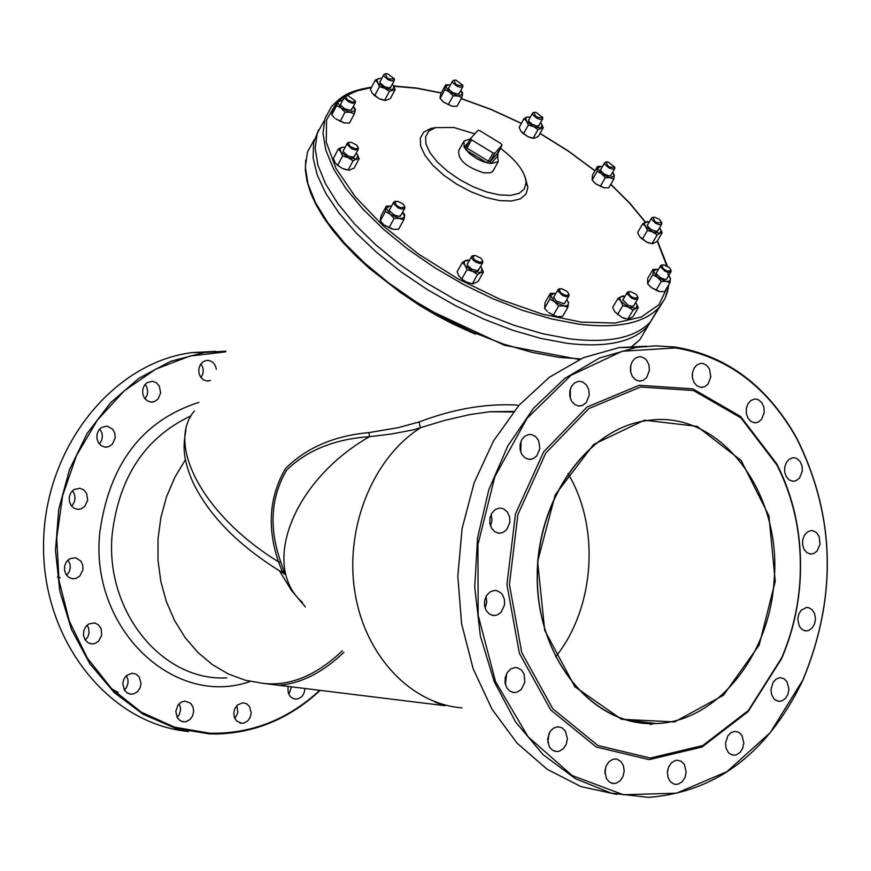<?xml version="1.0" encoding="UTF-8"?>
<svg xmlns="http://www.w3.org/2000/svg" width="871" height="871" viewBox="0 0 871 871"><rect width="100%" height="100%" fill="white"/><g stroke="black" fill="none" stroke-linecap="round" stroke-linejoin="round"><path stroke-width="1.31" d="M279.439 570.832L291.35 590.233L305.416 606.989M518.844 405.472L515.044 404.939C484.276 403.621 452.289 409.316 419.071 422L397.677 427.748L369.032 432.604L369.435 436.698L391.057 434.063L413.115 429.915L444.646 420.399L469.665 414.607L489.687 411.743L513.836 411.406L489.698 411.743M263.597 683.419L444.994 705.717L434.956 702.146M226.863 677.856C162.246 681.819 104.248 610.778 112.283 533.292C119.425 476.252 145.718 437.09 191.152 415.783M470.329 139.044L464.003 140.971L464.091 147.134L469.393 153.536L476.981 158.849L483.808 161.941L491.037 163.585L498.212 161.712L497.374 153.797M487.357 162.975L488.479 161.233L466.998 148.124L471.549 139.828L470.634 138.478L477.95 130.345L479.779 130.672L501.141 143.704L502.044 145.054L497.483 153.285L490.308 161.538L490.841 163.552M471.549 139.828L493.051 152.958L488.479 161.233L490.308 161.538L494.88 153.274L493.051 152.958M494.88 153.274L502.044 145.054L497.591 154.2M369.032 432.604C334.377 435.707 306.581 447.618 285.655 468.348C269.259 496.263 266.874 527.412 278.491 561.784L280.789 562.056C268.769 527.837 270.75 497.145 286.755 469.97C307.354 450.1 334.921 439.006 369.435 436.698C292.732 480.629 260.44 565.747 302.466 602.449M419.071 422L420.453 427.824C373.245 457.645 344.862 526.933 354.704 590.919C364.318 654.97 410.339 703.953 461.989 707.873M194.451 410.894C165.675 444.406 203.509 515.948 278.491 561.784L282.683 572.77C239.275 546.367 209.323 516.165 192.818 482.164C181.037 454.542 183.933 443.622 185.991 429.327M282.552 571.441C285.557 577.19 284.969 574.065 280.789 562.056M318.568 129.877L313.604 142.779L313.125 157.945L317.229 175.006L325.906 193.536L338.993 213.036L356.185 232.96L377.034 252.753L400.987 271.817L427.334 289.608L455.315 305.579L484.124 319.287L512.899 330.327L540.804 338.394L567.065 343.316C606.009 347.899 632.945 342.183 647.893 326.168L655.482 313.408M323.968 121.102L317.229 133.383L315.15 148.179L317.904 165.12L325.493 183.759L337.806 203.574L354.551 223.989L375.27 244.392L399.375 264.163L426.148 282.683L454.76 299.363L484.32 313.702L513.934 325.264L542.666 333.713L569.678 338.841C608.622 343.468 635.569 337.785 650.485 321.813L658.062 309.085M525.159 177.183L527.891 187.341L525.986 194.146L520.346 198.849L511.321 201.049L499.54 200.591L485.844 197.456L471.244 191.881L456.829 184.26L443.677 175.158L432.767 165.261L424.906 155.31L420.639 146.045L420.268 138.141L423.752 132.142L430.818 128.462L435.838 127.536M493.683 169.878L492.202 171.881L490.101 172.817L483.873 172.861C466.029 167.123 457.667 159.665 458.799 150.487L463.274 142.3M500.302 148.201C516.732 160.547 525.322 172.023 526.084 182.649L524.298 188.996L519.029 193.362L510.591 195.398L499.595 194.952L486.824 192.023L473.203 186.808L459.757 179.687L447.487 171.206L437.296 161.973L429.947 152.697L425.963 144.063L425.592 136.682L428.826 131.086L435.413 127.645L453.878 127.504L474.804 133.851M650.202 724.53L654.535 723.355M667.393 772.588L667.807 769.496M604.953 773.502L605.922 766.491M547.826 742.669L549.057 733.295M505.409 684.508L506.628 673.588M485.082 608.089L486.758 602.34L486.072 596.395M490.547 526.062L492.039 520.27L491.168 514.358M520.771 452.158L521.043 441.205M570.342 398.352L570.374 388.912M630.756 372.483L630.724 365.395M692.336 377.012L692.325 373.768M198.947 402.348C142.376 420.53 109.332 463.862 99.817 532.344C89.321 628.187 173.852 708.537 250.227 681.449M319.766 690.289C287.539 719.882 250.794 734.177 209.53 733.197L174.396 727.111L141.211 712.097L111.651 688.7L87.274 657.964L69.408 621.35L59.032 580.674L56.724 538.028L62.647 495.61L76.441 455.642L97.367 420.138L124.248 390.85L155.669 369.173L189.987 356.032L225.502 351.884M241.67 723.3L244.054 723.017L247.647 720.981L250.206 717.377L251.229 712.903L249.552 706.523L246.602 703.724L242.835 702.777L237.391 705.031L234.843 708.548L233.766 712.924L234.353 717.312L236.498 720.894L241.67 723.3M183.879 721.852L186.329 721.569L189.998 719.511L192.611 715.853L193.656 711.324L192.927 706.827L190.564 703.256L185.055 701.09L181.201 702.157L178.022 705.009L175.779 711.357L177.303 717.769L180.155 720.687L183.879 721.852M131.053 694.187L133.677 693.882L137.4 691.759L140.024 688.046L141.037 683.463L139.197 676.963L136.072 674.132L132.12 673.207L126.48 675.558L123.867 679.151L122.778 683.604L124.357 690.05L127.264 693L131.053 694.187M91.793 643.919L94.678 643.582L98.423 641.372L101.711 635.318L101.036 628.394L98.456 624.834L94.721 622.961L88.733 623.963L85.554 626.88L83.692 631.018L83.507 635.59L85.031 639.739L87.982 642.7L91.793 643.919M72.859 578.769L76.049 578.377L79.762 576.079L82.897 569.928L82.778 565.203L80.861 561.066L75.505 557.701L69.538 558.823L66.425 561.773L64.65 565.9L64.53 570.44L66.087 574.566L69.049 577.527L72.859 578.769M77.584 509.35L81.079 508.893L84.716 506.519L87.677 500.292L86.599 493.411L83.801 489.959L79.936 488.261L74.035 489.502L71.03 492.474L69.342 496.568L69.299 501.054L70.878 505.136L73.817 508.076L77.584 509.35M105.162 447.106L108.864 446.616L112.413 444.177L115.19 437.928L114.809 433.246L112.697 429.229L107.231 426.115L101.461 427.443L98.565 430.405L96.986 434.455L96.986 438.886L98.575 442.904L101.472 445.821L105.162 447.106M150.77 402.086L154.57 401.564L158.01 399.103L160.645 392.886L159.328 386.125L156.464 382.815L152.643 381.269L147.014 382.641L144.227 385.581L142.724 389.577L142.757 393.942L144.325 397.905L147.166 400.78L150.77 402.086M216.346 369.271C215.104 363.251 211.827 360.3 206.503 360.409L203.019 361.781L200.308 364.688L198.838 368.629L198.893 372.93L200.428 376.849L203.204 379.702L206.721 380.997L210.444 380.496M288.225 686.402C287.169 693.61 289.618 697.856 295.574 699.152L296.075 699.152C301.431 698.379 304.393 694.808 304.937 688.46M799.763 583.352C797.749 609.591 791.706 634.436 781.635 657.888L748.385 710.486L702.745 745.565L650.31 758.042L597.909 745.489L552.824 708.798L521.729 652.542L509.426 584.506L517.886 514.609L545.79 453.062L588.785 408.597L640.468 387.018L693.523 390.535L740.927 417.873L776.78 464.809C794.994 500.683 802.648 540.194 799.763 583.352M799.926 583.374C802.844 539.846 795.114 499.998 776.747 463.808L740.568 416.447L692.75 388.858L639.205 385.276L587.043 407.04L543.635 451.897L515.469 513.999L506.922 584.55L519.345 653.206L550.733 709.985L596.243 746.991L649.135 759.643L702.048 747.024L748.091 711.629L781.646 658.563C791.793 634.915 797.89 609.852 799.926 583.374M675.537 347.91C727.045 356.381 767.46 386.626 796.791 438.646C835.278 516.209 837.292 596.7 802.812 680.099L770.193 732.696L726.947 771.652L676.549 793.176L623.331 794.744L572.138 775.528L528.011 736.703L495.512 681.536L478.168 615.274L477.939 544.571L494.859 476.633L527.053 418.341L571.028 375.292L622.199 351.253L675.537 347.91M733.774 755.222L729.974 753.916L728.363 752.479L726.12 748.352L725.499 743.268L727.786 735.951L731.019 732.631L734.939 731.346L738.902 732.369L742.005 735.56L743.812 742.941L742.767 748.156L740.11 752.413L736.365 754.852L733.774 755.222M779.066 701.307L775.364 699.99L773.796 698.553L771.597 694.492L770.966 689.484L773.121 682.276L776.235 678.999L780.046 677.682L783.944 678.64L787.036 681.764L788.908 689.037L787.961 694.209L785.413 698.455L781.777 700.915L779.066 701.307M805.762 630.92L802.137 629.57L799.328 626.303L797.749 619.183L798.729 614.251L801.157 610.233L806.502 607.446L808.484 607.599L812.077 609.624L814.57 613.532L815.496 618.573L814.657 623.723L812.218 627.98L808.669 630.495L805.762 630.92M810.476 554.043L806.884 552.65L804.096 549.394L802.627 544.843L802.724 539.835L804.39 535.284L807.319 532.018L810.966 530.613L812.948 530.722L816.573 532.671L819.154 536.525L820.036 544.168L817.118 551.005L813.623 553.575L810.476 554.043M792.599 481.271L789.017 479.834L786.208 476.568L784.706 472.028L784.76 467.052L786.361 462.512L789.224 459.224L792.85 457.765L794.853 457.83L796.791 458.494L800.068 461.412L802.028 465.941L802.289 471.178L799.48 478.103L796.018 480.759L792.599 481.271M754.351 422.794L750.726 421.324L747.884 418.026L746.327 413.485L746.338 408.499L747.906 403.948L750.748 400.616L754.384 399.103L756.431 399.136L758.412 399.767L761.798 402.663L763.878 407.193L764.237 412.473L761.504 419.506L758.02 422.25L754.351 422.794M700.676 387.366L696.974 385.864L694.067 382.532L692.467 377.96L692.445 372.94L694.002 368.346L696.865 364.971L700.545 363.392L702.647 363.403L706.555 365.21L709.484 369.021L710.823 376.805L708.112 383.959L704.574 386.778L700.676 387.366M638.987 381.063L635.199 379.527L632.215 376.163L630.56 371.536L630.517 366.462L632.106 361.803L635.035 358.373L638.802 356.762L640.947 356.762L644.986 358.558L646.663 360.267L648.939 364.884L649.418 370.295L646.674 377.557L643.048 380.442L638.987 381.063M578.507 405.995L574.61 404.46L571.539 401.052L569.852 396.359L569.819 391.21L571.463 386.474L574.49 383L578.366 381.378L580.576 381.378L582.732 381.999L586.433 384.949L588.742 389.631L589.21 395.107L586.346 402.467L582.623 405.374L578.507 405.995M528.969 459.365L524.963 457.841L521.827 454.401L520.107 449.643L520.107 444.395L521.849 439.594L524.995 436.077L529.002 434.466L531.266 434.498L535.458 436.393L538.55 440.388L539.868 448.467L536.841 455.871L532.998 458.767L528.969 459.365M498.865 533.215L494.772 531.724L491.582 528.262L489.861 523.427L489.927 518.103L491.767 513.248L495.055 509.709L499.181 508.141L501.467 508.218L503.667 508.914L507.379 512.028L509.589 516.851L509.862 522.437L506.628 529.829L502.665 532.671L498.865 533.215M493.585 615.547L489.437 614.099L486.225 610.625L484.537 605.748L484.668 600.359L486.617 595.448L490.014 591.932L494.238 590.429L496.514 590.549L500.662 592.639L502.327 594.501L504.407 599.39L504.538 604.986L501.097 612.302L497.058 615.057L493.585 615.547M514.053 692.565L509.905 691.171L506.704 687.687L505.06 682.788L505.267 677.366L507.303 672.456L510.765 668.95L515.022 667.524L517.276 667.709L521.326 669.886L524.113 674.078L524.832 682.265L521.261 689.473L517.189 692.129L514.053 692.565M556.547 751.575L552.443 750.225L549.296 746.774L547.598 739.174L550.037 731.564L553.521 728.112L557.745 726.752L562.035 727.797L565.41 731.107L567.391 738.76L566.281 744.193L563.428 748.625L559.389 751.183L556.547 751.575M613.63 783.53L609.613 782.212L606.543 778.805L604.91 771.26L606.107 766.023L608.927 761.787L612.825 759.37L614.937 759.011L617.082 759.24L620.881 761.483L623.429 765.674L624.202 770.977L623.07 776.322L620.239 780.677L616.276 783.171L613.63 783.53M675.885 784.39L673.86 784.031L670.322 781.635L668.024 777.455L667.404 772.283L668.58 767.111L671.323 762.942L675.112 760.557L677.181 760.198L681.22 761.265L684.388 764.531L686.174 772.011L685.063 777.291L682.309 781.592L678.455 784.031L675.885 784.39M291.535 686.805L288.867 694.318M200.907 363.795L202.801 367.518L203.259 370.719L202.845 373.92L200.994 377.655M145.119 384.351L146.829 387.181L147.689 391.645L147.188 395.042L145.076 398.918M99.762 428.88L101.94 432.952L102.386 436.502L101.765 440.04L99.381 443.992M72.467 490.732C76.071 496.067 75.777 501.206 71.618 506.127M60.121 577.658L57.442 577.005M68.014 559.955L70.028 564.223L70.268 567.892L69.375 571.463L66.632 575.339M87.144 625.117L88.646 628.209L89.038 632.956L88.069 636.429L85.325 640.174M118.14 692.445L111.847 688.896M126.447 675.602L127.972 679.739L127.983 683.191L126.491 687.513L124.39 690.104M179.186 703.67L180.482 707.633L180.439 710.878L179.045 714.96L177.129 717.454M236.803 705.619L237.859 712.402L234.909 718.64M456.045 80.197L462.643 85.162C457.569 86.218 454.793 84.563 454.314 80.197L456.045 80.197M453.911 80.274L452.474 81.155L452.757 82.614L456.589 85.989L460.03 87.263L462.751 86.817L462.61 84.901M535.937 112.326L542.524 117.324C537.505 118.304 534.772 116.638 534.326 112.326L535.937 112.326M533.912 112.403L532.486 113.263L532.78 114.722L536.623 118.118L540.031 119.392L542.622 118.968L542.502 117.084M607.98 161.93L614.61 167.025C609.569 167.972 606.847 166.274 606.456 161.93L607.98 161.93M606.064 161.995L604.605 162.855L604.888 164.347L608.775 167.831L612.215 169.105L614.686 168.669L614.588 166.775M654.861 217.282L659.401 219.405L661.612 222.53C656.451 223.499 653.718 221.746 653.413 217.304L654.861 217.282M653.25 217.347L651.715 217.87L651.53 219.209L655.743 223.379L659.238 224.664L661.666 224.217L661.59 222.257M630.658 291.611L635.972 294.267L637.507 296.249L637.507 297.74L633.881 297.98L630.179 295.89L628.209 292.493L630.658 291.611M629.091 291.676L627.381 292.253L627.142 293.701L631.519 298.132L635.188 299.461L637.735 298.938L637.659 296.739M561.621 288.704L566.999 291.371L568.545 293.364L568.556 294.899L566.096 295.519L561.033 293.113L559.04 289.629L561.621 288.704M559.988 288.769L558.191 289.39L557.941 290.881L562.35 295.367L566.096 296.695L568.785 296.129L568.698 293.821M475.37 255.486L480.759 258.121L482.305 260.091L482.338 261.648L479.845 262.313L474.695 259.95L472.648 256.444L475.37 255.486M473.476 255.562L471.799 256.216L471.549 257.707L473.389 260.342L475.947 262.149L479.725 263.478L482.578 262.89L482.458 260.527M663.952 264.849L669.168 267.484L670.67 269.411L670.67 270.837L667.153 271.023L663.56 268.976L661.601 265.699L663.952 264.849M662.396 264.915L660.773 265.459L660.566 266.853L664.867 271.175L668.449 272.471L670.899 271.992L670.833 269.923M387.508 73.73L394.171 78.717C388.978 79.892 386.147 78.238 385.679 73.741L387.508 73.73M385.276 73.817L383.773 74.743L384.057 76.223L387.922 79.62L391.427 80.905L394.302 80.437L394.138 78.434M348.356 95.843L355.161 100.916L355.009 101.537L352.657 102.136L347.681 99.969L345.547 96.735L346.484 95.854L348.356 95.843M346.114 95.919L344.502 96.91L344.764 98.445L348.705 101.918L352.298 103.224L355.292 102.702L355.118 100.579M351.111 142.311L356.337 144.858L357.85 146.698L357.905 148.168L355.477 148.832L350.382 146.611L348.248 143.247L349.249 142.343L351.111 142.311M348.933 142.398L347.398 143.04L347.191 144.455L351.459 148.625L355.139 149.943L358.177 149.376L358.003 147.134M397.481 201.234L402.816 203.825L404.351 205.741L404.394 207.265L400.649 207.679L396.751 205.643L394.661 202.192L397.481 201.234M395.434 201.31L393.801 201.974L393.572 203.433L397.916 207.766L401.662 209.094L404.656 208.507L404.503 206.166M616.646 794.396L580.913 786.578L547.217 769.311L517.091 743.181L491.995 709.19L473.171 668.776L461.586 623.778L457.819 576.264L462.098 528.479L474.194 482.676L493.476 440.987L518.985 405.309L549.449 377.176L583.407 357.698L619.292 347.551L646.576 346.233M675.069 347.05L655.852 345.852L636.505 347.355L599.52 357.992L564.626 378.547L533.52 408.281L507.804 445.919L488.816 489.742L477.591 537.625L474.717 587.217L480.367 636.037L494.216 681.634L515.501 721.809L543.09 754.667L575.546 778.761L611.235 793.143L648.46 797.368C716.158 792.131 767.601 753.165 802.79 680.447C837.401 596.755 835.387 515.98 796.758 438.135C767.329 385.929 726.762 355.564 675.069 347.05M225.872 351.165L204.478 352.439L170.738 361.28L138.935 378.243L110.563 402.718L87.013 433.671L69.451 469.752L58.76 509.285L55.494 550.418L59.827 591.159L71.52 629.602L89.974 663.92L114.243 692.554L143.127 714.274L175.245 728.21L209.084 733.872L216.313 734.003C255.279 733.012 289.912 718.466 320.212 690.344M188.582 731.466C109.223 724.258 42.287 640.827 43.55 544.604C43.996 448.413 112.511 362.521 192.11 352.581L215.627 351.361M337.698 100.622L342.521 100.709L340.931 100.568L337.534 102.397L341.182 108.167L350.055 112.283L344.992 112.174L341.182 108.167L336.652 105.565L337.698 100.622L331.971 113.034L331.807 114.83L334.464 117.835M343.784 122.789L335.607 118.826L344.459 122.92L349.5 123.029L354.366 113.785L350.055 112.283L355.226 110.606L354.366 113.785M353.321 106.436L355.39 109.234L355.226 110.606L353.321 106.447M336.652 105.565L331.807 114.83M341.421 102.822L340.517 104.139L340.92 105.38L344.568 108.701L350.371 110.41L352.211 108.548M344.992 112.174L340.136 121.428M338.286 149.083L341.726 147.341L340.049 149.028L340.811 151.826L348.193 157.705L356.479 159.055L353.049 160.819L348.193 157.705L342.586 155.996L340.811 151.826L338.286 149.083L333.332 158.468L335.106 162.627L337.632 165.392L342.477 168.495L337.023 164.891M346.135 169.769L342.477 168.495L349.086 170.204L354.181 168.059L359.146 158.707L356.479 159.055L357.785 155.343L357.36 154.548L359.146 158.707M357.36 154.548L356.217 153.078M345.21 147.199L341.726 147.341L345.221 147.166M342.586 155.996L337.632 165.392M344.045 149.398L343.098 150.814L343.501 152.077L348.204 156.029L353.093 157.226L355.052 155.278M353.049 160.819L348.073 170.193M386.365 206.057L391.558 206.089L390.175 205.959L386.278 208.06L390.154 214.233L399.31 218.436L402.946 218.24L404.558 216.444L403.73 219.873L399.31 218.436L394.117 218.414L390.154 214.233L385.418 211.49L386.365 206.057L381.28 215.475L380.42 218.893L380.322 220.918L383.48 224.413M391.776 228.921L384.274 225.088L393.42 229.269L398.602 229.28L403.73 219.873M402.685 212.121L404.623 214.429L404.558 216.444L402.674 212.143M385.418 211.49L380.322 220.918M394.117 218.414L388.999 227.843M390.35 208.354L389.391 209.486L389.762 211.12L394.465 215.159L399.386 216.4L401.444 214.397M462.349 262.411L465.691 260.494L469.545 260.244L464.744 261.115L464.156 263.118L465.06 265.339L472.67 271.393L480.879 272.569L477.548 274.507L472.67 271.393L466.987 269.683L465.06 265.339L462.349 262.411L457.112 271.785L459.028 276.129L461.739 279.068L466.616 282.171L472.909 283.859L478.157 281.387L483.416 272.046L480.879 272.569L482.044 268.769L481.478 267.713L483.416 272.046M469.306 283.173L466.616 282.171M481.478 267.713L480.552 266.493M466.987 269.683L461.739 279.068M477.548 274.507L472.289 283.881M468.26 262.552L467.248 264.022L467.858 265.742L471.723 269.15L477.33 270.739L479.29 268.747M555.513 316.119L548.523 312.449L553.303 315.237L557.516 316.565L562.535 316.5L567.881 307.278L563.679 305.939L566.727 305.797L568.349 304.436L568.175 302.019L566.705 299.722M555.861 293.44L554.413 293.266L550.526 295.519L550.363 293.396L545.05 302.629L544.549 308.28L547.271 311.361M566.727 299.7L568.491 302.379L567.881 307.278M558.649 305.993L554.664 301.823L563.679 305.939L558.649 305.993L553.303 315.237M550.363 293.396L555.382 293.353M549.873 299.036L550.526 295.519L554.664 301.823L549.873 299.036L544.549 308.28M554.587 295.639L553.575 297.065L556.319 301.072L564.092 303.75L565.431 301.921M624.877 318.59L622.177 317.588L628.133 319.211L632.956 316.717L638.312 307.681L636.07 308.247L637.06 304.861L635.601 302.531M618.018 298.361L622.798 295.922L625.019 296.249L620.25 297.065L619.782 298.666L620.838 301.246L618.018 298.361L612.683 307.419L614.697 311.676L622.177 317.588M636.287 303.435L638.312 307.681M633.021 310.174L628.339 307.158L636.07 308.247L633.021 310.174L627.664 319.232M622.852 305.503L620.838 301.246L628.339 307.158L622.852 305.503L617.506 314.583M623.767 298.394L622.776 299.733L628.416 305.514L633.075 306.396L634.349 304.654M658.585 291.306L651.41 287.637L659.989 291.6L664.715 291.556L669.995 282.672L666.075 281.366L668.525 281.355L670.235 280.255L670.213 277.969L668.743 275.628L670.42 278.219L669.995 282.672M658.4 269.477L656.745 269.27L653.337 271.382L653.032 269.389L647.774 278.285L647.567 283.641L651.41 287.637L649.461 285.873M653.032 269.389L657.757 269.368M657.485 277.392L652.836 274.735L653.337 271.382L657.485 277.392L666.075 281.366L661.339 281.398L657.485 277.392M661.339 281.398L656.048 290.304M652.836 274.735L647.567 283.641M657.202 271.502L656.255 272.765L656.778 274.343L660.566 277.762L664.649 279.319L666.359 279.286L667.545 277.642M650.125 243.336L646.75 242.138L652.608 243.728L656.995 241.528L662.156 232.753L660.044 233.188L661.002 230.216L659.51 227.875M642.765 223.727L647.109 221.572L649.352 221.898L644.878 222.541L644.453 224.01L645.487 226.416L642.765 223.727L637.616 232.513L639.564 236.531L646.75 242.138L640.523 237.729M660.196 228.746L662.156 232.753M652.684 232.034L647.436 230.434L645.487 226.416L652.684 232.034L660.044 233.188L657.159 234.952L652.684 232.034M657.159 234.952L651.987 243.738M647.436 230.434L642.275 239.231M648.22 223.847L647.305 225.034L647.643 226.231L651.062 229.596L656.603 231.49L658.367 229.824M603.494 187.668L595.84 183.912L604.158 187.798L608.764 187.842L613.794 179.11L609.94 177.738L605.323 177.684L601.611 173.841L597.158 171.326L597.484 166.415L602.101 166.481L600.718 166.35L597.691 168.212L601.611 173.841L609.94 177.738L614.327 175.986L612.563 172.371M597.484 166.415L592.487 175.158L592.138 180.079L595.84 183.912L593.772 182.017M612.585 172.393L614.295 174.962L613.794 179.11M605.323 177.684L600.293 186.438M597.158 171.326L592.138 180.079M601.393 168.462L600.522 169.616L600.859 170.781L604.289 174.069L609.014 175.877L610.44 175.811L611.475 174.276M532.018 138.108L527.935 136.747L534.032 138.358L538.343 136.42L543.243 127.645L538.028 129.539L533.575 126.622L528.392 125.021L526.574 121.167L524.015 118.63L527.009 117.041L525.67 118.576L526.574 121.167L533.575 126.622L541.011 127.928L542.089 125.01L540.532 122.691M524.015 118.63L519.138 127.427L520.945 131.292L527.935 136.747L521.925 132.512M530.417 116.997L527.009 117.041L530.178 116.954M541.424 123.802L543.243 127.645M538.028 129.539L533.117 138.337M528.392 125.021L523.493 133.829M529.35 118.902L528.501 120.056L528.849 121.211L532.312 124.455L537.821 126.23L539.476 124.597M445.68 84.803L450.438 84.933L448.685 84.759L445.68 86.49L449.36 92.01L444.95 89.517L445.68 84.803L440.878 93.709L440.149 96.746L440.138 98.445L443.818 102.277L442.109 100.753M451.951 106.164L443.818 102.277L452.267 106.229L457.014 106.338L461.848 97.443L457.819 95.973L453.051 95.854L449.36 92.01L457.819 95.973L462.555 94.406L461.848 97.443M462.534 92.707L462.555 94.406L460.715 90.573L462.534 92.707M453.051 95.854L448.227 104.77M449.382 86.882L448.532 88.058L448.903 89.223L452.419 92.457L457.994 94.199L459.67 92.511M444.95 89.517L440.138 98.445M375.238 80.197L378.482 78.608L376.925 80.132L377.687 82.745L384.786 88.319L379.429 86.675L377.687 82.745L375.238 80.197L370.447 89.278L372.167 93.197L379.255 98.771L373.539 94.874M383.567 100.209L379.255 98.771L385.744 100.448L390.35 98.554L395.162 89.495L389.413 91.335L384.786 88.319L392.658 89.735L393.91 86.49L393.409 85.576L395.162 89.495M381.008 78.39L378.482 78.608L381.008 78.39M392.309 84.193L393.409 85.576L392.309 84.193M389.413 91.335L384.601 100.415M380.714 80.557L379.843 81.809L380.235 82.995L384.808 86.795L389.5 87.971L391.242 86.207M379.429 86.675L374.628 95.766M278.97 685.259C301.116 683.506 322.76 672.51 343.914 652.281M342.336 650.811C316.184 675.624 289.727 686.468 262.955 683.343L245.35 680.262L228.365 673.991L212.415 664.649L197.891 652.444L185.175 637.637L174.57 620.577L166.383 601.676L160.808 581.382L157.999 560.216L158.032 538.692L160.906 517.352L166.557 496.72L174.821 477.33L185.479 459.648M468.707 142.006L464.091 147.134M491.037 163.585L498.092 155.452M498.005 155.288L497.548 153.187M464.178 147.275L466.039 146.861M466.007 150.03L487.139 162.931M466.094 146.764L470.58 138.587L466.094 146.764L466.998 148.124L465.876 149.856M398.678 291.284L419.408 305.286L435.761 314.975L452.572 323.838L475.316 334.159M580.609 358.906L558.866 357.339L531.898 352.33L503.209 343.98L473.661 332.515L444.177 318.253L415.652 301.616L388.978 283.14L364.971 263.39L344.361 242.976L327.725 222.541L315.509 202.682L307.996 183.988L305.329 166.96L307.474 152.077L314.257 139.676M647.403 326.973L639.76 339.81L630.778 347.42M657.246 241.093L666.772 265.829M667.861 272.362L668.101 274.92M667.48 286.907L658.977 304.708L641.198 317.055L614.872 323.043L581.338 322.128L542.448 314.17L500.553 299.526L458.277 279.025L418.32 253.951L383.24 225.916L355.216 196.715L335.89 168.201L326.244 142.104L326.571 119.904L336.565 102.767M339.037 100.524L344.785 96.452M345.428 96.06L357.252 90.834L371.351 87.568M393.834 86.283L416.61 88.243L441.227 93.055M461.195 98.652L491.233 109.583L521.348 123.432M539.987 133.481L568.578 151.314L594.947 170.847M610.745 184.402L629.657 203.226L645.248 222.181M647.643 225.97L647.327 225.077M371.59 87.1C346.745 91.39 341.987 96.311 331.709 106.284L325.014 118.489L322.989 133.209L325.798 150.073L333.473 168.658L345.852 188.441L362.674 208.833L383.48 229.236L407.661 249.019L434.509 267.571L463.198 284.305L492.823 298.699L522.48 310.337L551.256 318.873L578.29 324.077C617.267 328.846 644.181 323.304 659.031 307.452L664.976 298.644L668.231 288.421M647.403 723.518C588.012 721.308 536.743 654.774 537.2 576.384C536.982 498.016 588.524 427.302 648.013 420.453C719.86 409.381 782.604 492.507 774.047 581.218C769.496 656.037 716.354 721.994 656.026 723.54L647.403 723.518M775.244 581.305L768.897 515.784L741.221 460.596L697.029 426.322L644.409 420.203L593.641 444.406L555.241 494.859L537.614 561.523L544.713 630.364L574.904 686.784L621.48 719.272L674.546 721.939L723.507 695.221L759.185 645.073L775.244 581.305M555.589 656.854C594.937 608.154 600.359 526.879 567.957 473.584M305.667 160.253L305.373 170.335L307.006 181.157L310.555 192.654L316.01 204.696L323.326 217.173L332.45 229.944L343.283 242.867L355.716 255.791L369.598 268.551L401.074 292.961L422.653 306.995L504.374 345.243L579.346 359.483M631.007 347.42L639.76 339.81L647.893 326.168M645.455 222.072L629.787 203.095L610.832 184.26M595.024 170.727L568.23 150.923L540.053 133.372M521.413 123.323L491.309 109.463L461.271 98.51M441.314 92.892L416.588 88.025L393.67 85.989M650.485 321.813L664.976 298.524L667.447 291.883L668.754 284.763M667.404 266.188L657.431 240.777M492.942 171.206L498.212 161.712M435.413 127.645L430.818 128.462M526.084 182.649L527.891 187.341M489.687 411.743L513.335 412.016M648.013 420.453C587.228 427.356 534.805 501.685 537.44 582.089C539.28 662.559 595.383 727.133 656.026 723.54L626.086 719.936M776.78 464.809L776.747 463.808M781.635 657.888L781.646 658.563M454.314 80.197L453.399 80.372M462.643 85.162L463.002 86.087M458.854 94.024L462.751 86.817M448.576 88.385L452.463 81.177M534.326 112.326L533.411 112.49M542.524 117.324L542.873 118.26M538.648 126.066L542.622 118.968M528.534 120.372L532.486 113.263M606.456 161.93L605.541 162.082M614.61 167.025L614.948 167.961M610.625 175.746L614.686 168.669M600.555 169.932L604.605 162.855M653.413 217.304L652.488 217.434M661.612 222.53L661.949 223.477M657.485 231.327L661.666 224.217M647.327 225.349L651.497 218.229M629.21 291.633L628.263 291.763M637.703 297.109L638.051 298.078M633.38 306.298L637.735 298.938M622.787 300.038L627.131 292.678M560.097 288.737L559.138 288.867M568.752 294.246L569.122 295.225M564.441 303.641L568.785 296.129M553.597 297.359L557.941 289.847M473.726 255.53L472.768 255.671M482.512 260.973L482.904 261.953M478.299 270.511L482.578 262.89M467.27 264.316L471.538 256.684M662.537 264.871L661.601 265.002M670.855 270.25L671.203 271.208M666.609 279.21L670.899 271.992M656.277 273.069L660.545 265.851M385.679 73.741L384.753 73.915M394.171 78.717L394.563 79.664M390.404 87.775L394.302 80.437M379.887 82.124L383.763 74.775M346.484 95.854L345.547 96.028M355.161 100.916L355.564 101.874M351.351 110.192L355.292 102.702M340.561 104.466L344.491 96.964M349.249 142.343L348.302 142.506M358.068 147.526L358.471 148.495M354.138 156.998L358.177 149.376M343.141 151.119L347.159 143.497M395.706 201.266L394.759 201.419M404.558 206.601L404.971 207.57M400.486 216.16L404.656 208.507M389.402 210.118L393.55 202.453M636.505 347.355L619.292 347.551M204.478 352.439L192.11 352.581M734.318 755.222L732.086 754.939M779.774 701.307L777.683 701.079M806.688 630.92L804.695 630.756M811.652 554.043L809.736 553.934M794.036 481.271L792.153 481.206M756.028 422.794L754.123 422.762M702.538 387.355L700.567 387.355M640.958 381.041L638.889 381.041M580.467 405.973L578.246 405.962M530.787 459.344L528.381 459.278M500.422 533.204L497.853 533.063M494.793 615.547L492.126 615.318M514.935 692.565L512.235 692.249M557.168 751.575L554.533 751.216M614.109 783.53L611.584 783.171M676.342 784.39L673.969 784.063M296.075 699.152L294.006 698.89M208.55 380.986L206.623 380.986M152.577 402.075L150.531 402.054M106.828 447.106L104.618 447.041M79.011 509.35L76.648 509.208M73.97 578.78L71.509 578.562M92.609 643.93L90.127 643.636M131.63 694.187L129.191 693.86M184.325 721.863L181.985 721.526M242.094 723.3L239.884 722.995M350.458 110.41L351.067 110.29M340.92 105.097L340.517 104.139M353.136 157.226L353.811 157.107M343.512 151.772L343.098 150.814M399.386 216.4L400.127 216.291M389.773 210.782L389.37 209.813M468.13 260.146L467.542 260.004M477.156 270.75L477.929 270.641M467.64 264.991L467.248 264.022M563.33 303.859L564.092 303.75M553.956 298.034L553.575 297.065M623.462 296.075L622.798 295.922M632.357 306.483L633.075 306.396M623.135 300.702L622.776 299.733M665.705 279.384L666.359 279.286M656.592 273.712L656.255 272.765M656.669 231.479L657.267 231.392M609.874 175.898L610.44 175.811M600.87 170.542L600.522 169.616M528.849 120.971L528.501 120.056M448.903 88.984L448.532 88.058M389.609 87.96L390.175 87.862M380.235 82.745L379.843 81.809"/></g></svg>
